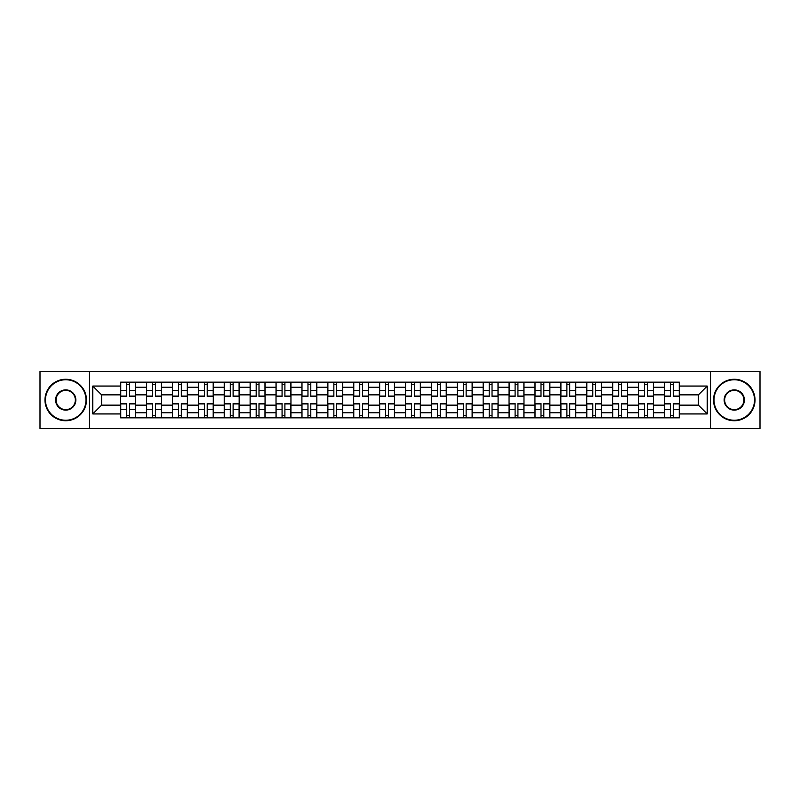 <?xml version="1.0" encoding="UTF-8"?>
<svg xmlns="http://www.w3.org/2000/svg" width="800" height="800" viewBox="0 0 800 800"><rect width="100%" height="100%" fill="white"/><g stroke="black" fill="none" stroke-linecap="round" stroke-linejoin="round"><path stroke-width="1.2" d="M710.54 428.46L760 428.46L760 371.54L40 371.54L40 428.46L710.54 428.46L710.54 371.54M146.56 417.84L146.56 387.22L135.6 387.22L135.6 417.84M135.6 387.22L135.6 382.16M146.56 387.22L146.56 382.16M161.49 382.16L161.49 417.84M172.45 417.84L172.45 382.16M187.39 382.16L187.39 417.84M198.34 417.84L198.34 382.16M213.28 382.16L213.28 417.84M224.23 417.84L224.23 382.16M239.17 382.16L239.17 417.84M250.12 417.84L250.12 382.16M265.06 382.16L265.06 417.84M276.02 417.84L276.02 382.16M290.95 382.16L290.95 417.84M301.91 417.84L301.91 382.16M316.85 382.16L316.85 417.84M327.8 417.84L327.8 382.16M342.74 382.16L342.74 417.84M353.69 417.84L353.69 382.16M368.63 382.16L368.63 417.84M379.59 417.84L379.59 382.16M394.52 382.16L394.52 417.84M405.48 417.84L405.48 382.16M420.41 382.16L420.41 417.84M431.37 417.84L431.37 382.16M446.31 382.16L446.31 417.84M457.26 417.84L457.26 382.16M472.2 382.16L472.2 417.84M483.15 417.84L483.15 382.16M498.09 382.16L498.09 417.84M509.05 417.84L509.05 382.16M523.98 382.16L523.98 417.84M534.94 417.84L534.94 382.16M549.88 382.16L549.88 417.84M560.83 417.84L560.83 382.16M575.77 382.16L575.77 417.84M586.72 417.84L586.72 382.16M601.66 382.16L601.66 417.84M612.61 417.84L612.61 382.16M627.55 382.16L627.55 417.84M638.51 417.84L638.51 382.16M653.44 382.16L653.44 417.84M664.4 417.84L664.4 382.16M664.4 405.15L653.44 405.15M638.51 405.15L627.55 405.15M612.61 405.15L601.66 405.15M586.72 405.15L575.77 405.15M560.83 405.15L549.88 405.15M534.94 405.15L523.98 405.15M509.05 405.15L498.09 405.15M483.15 405.15L472.2 405.15M457.26 405.15L446.31 405.15M431.37 405.15L420.41 405.15M405.48 405.15L394.52 405.15M379.59 405.15L368.63 405.15M353.69 405.15L342.74 405.15M327.8 405.15L316.85 405.15M301.91 405.15L290.95 405.15M276.02 405.15L265.06 405.15M250.12 405.15L239.17 405.15M224.23 405.15L213.28 405.15M198.34 405.15L187.39 405.15M172.45 405.15L161.49 405.15M146.56 405.15L135.6 405.15M664.4 394.85L653.44 394.85M638.51 394.85L627.55 394.85M612.61 394.85L601.66 394.85M586.72 394.85L575.77 394.85M560.83 394.85L549.88 394.85M534.94 394.85L523.98 394.85M509.05 394.85L498.09 394.85M483.15 394.85L472.2 394.85M457.26 394.85L446.31 394.85M431.37 394.85L420.41 394.85M405.48 394.85L394.52 394.85M379.59 394.85L368.63 394.85M353.69 394.85L342.74 394.85M327.8 394.85L316.85 394.85M301.91 394.85L290.95 394.85M276.02 394.85L265.06 394.85M250.12 394.85L239.17 394.85M224.23 394.85L213.28 394.85M198.34 394.85L187.39 394.85M172.45 394.85L161.49 394.85M146.56 394.85L135.6 394.85M101.58 405.15L120.66 405.15L120.66 394.85L101.58 394.85L101.58 405.15L92.78 413.94L92.78 386.06L120.66 386.06L120.66 394.85M679.34 394.85L679.34 405.15L698.42 405.15L698.42 394.85L679.34 394.85L679.34 382.16L120.66 382.16L120.66 386.06M679.34 386.06L707.22 386.06L707.22 413.94L679.34 413.94L679.34 405.15M120.66 405.15L120.66 417.84L679.34 417.84L679.34 413.94M120.66 413.94L92.78 413.94M89.46 428.46L89.46 371.54M129.54 415.35L126.72 415.35M126.72 384.65L129.54 384.65M155.44 415.35L152.61 415.35M152.61 384.65L155.44 384.65M181.33 415.35L178.51 415.35M178.51 384.65L181.33 384.65M207.22 415.35L204.4 415.35M204.4 384.65L207.22 384.65M233.11 415.35L230.29 415.35M230.29 384.65L233.11 384.65M259 415.35L256.18 415.35M256.18 384.65L259 384.65M284.9 415.35L282.07 415.35M282.07 384.65L284.9 384.65M310.79 415.35L307.97 415.35M307.97 384.65L310.79 384.65M336.68 415.35L333.86 415.35M333.86 384.65L336.68 384.65M362.57 415.35L359.75 415.35M359.75 384.65L362.57 384.65M388.46 415.35L385.64 415.35M385.64 384.65L388.46 384.65M414.36 415.35L411.54 415.35M411.54 384.65L414.36 384.65M440.25 415.35L437.43 415.35M437.43 384.65L440.25 384.65M466.14 415.35L463.32 415.35M463.32 384.65L466.14 384.65M492.03 415.35L489.21 415.35M489.21 384.65L492.03 384.65M517.93 415.35L515.1 415.35M515.1 384.65L517.93 384.65M543.82 415.35L541 415.35M541 384.65L543.82 384.65M569.71 415.35L566.89 415.35M566.89 384.65L569.71 384.65M595.6 415.35L592.78 415.35M592.78 384.65L595.6 384.65M621.49 415.35L618.67 415.35M618.67 384.65L621.49 384.65M647.39 415.35L644.56 415.35M644.56 384.65L647.39 384.65M673.28 415.35L670.46 415.35M670.46 384.65L673.28 384.65M92.78 386.06L101.58 394.85M698.42 405.15L707.22 413.94M698.42 394.85L707.22 386.06M129.54 396.43L129.54 382.32L135.52 382.32L135.52 396.43L129.54 396.43M126.72 384.48L129.54 384.48M126.72 382.32L120.75 382.32L120.75 396.43L126.72 396.43L126.72 382.32L129.54 382.32M126.72 403.57L126.72 417.68L120.75 417.68L120.75 403.57L126.72 403.57M129.54 415.52L126.72 415.52M129.54 417.68L135.52 417.68L135.52 403.57L129.54 403.57L129.54 417.68L126.72 417.68M155.44 396.43L155.44 382.32L161.41 382.32L161.41 396.43L155.44 396.43M152.61 384.48L155.44 384.48M152.61 382.32L146.64 382.32L146.64 396.43L152.61 396.43L152.61 382.32L155.44 382.32M181.33 396.43L181.33 382.32L187.3 382.32L187.3 396.43L181.33 396.43M178.51 384.48L181.33 384.48M178.51 382.32L172.53 382.32L172.53 396.43L178.51 396.43L178.51 382.32L181.33 382.32M152.61 403.57L152.61 417.68L146.64 417.68L146.64 403.57L152.61 403.57M155.44 415.52L152.61 415.52M155.44 417.68L161.41 417.68L161.41 403.57L155.44 403.57L155.44 417.68L152.61 417.68M178.51 403.57L178.51 417.68L172.53 417.68L172.53 403.57L178.51 403.57M181.33 415.52L178.51 415.52M181.33 417.68L187.3 417.68L187.3 403.57L181.33 403.57L181.33 417.68L178.51 417.68M65.73 420.25A20.25 20.25 0 0 0 85.98 400A20.25 20.25 0 0 0 65.73 379.75A20.25 20.25 0 0 0 45.48 400A20.25 20.25 0 0 0 65.73 420.25M65.73 379.25A20.75 20.75 0 0 1 86.47 400A20.75 20.75 0 0 1 65.73 420.75A20.75 20.75 0 0 1 44.98 400A20.75 20.75 0 0 1 65.73 379.25M65.73 410.12A10.12 10.12 0 0 1 55.6 400A10.12 10.12 0 0 1 65.73 389.88A10.12 10.12 0 0 1 75.85 400A10.12 10.12 0 0 1 65.73 410.12M65.73 390.37A9.63 9.63 0 0 0 56.1 400A9.63 9.63 0 0 0 65.73 409.63A9.63 9.63 0 0 0 75.35 400A9.63 9.63 0 0 0 65.73 390.37M734.27 420.25A20.25 20.25 0 0 0 754.52 400A20.25 20.25 0 0 0 734.27 379.75A20.25 20.25 0 0 0 714.02 400A20.25 20.25 0 0 0 734.27 420.25M734.27 379.25A20.75 20.75 0 0 1 755.02 400A20.75 20.75 0 0 1 734.27 420.75A20.75 20.75 0 0 1 713.53 400A20.75 20.75 0 0 1 734.27 379.25M734.27 410.12A10.12 10.12 0 0 1 724.15 400A10.12 10.12 0 0 1 734.27 389.88A10.12 10.12 0 0 1 744.4 400A10.12 10.12 0 0 1 734.27 410.12M734.27 390.37A9.63 9.63 0 0 0 724.65 400A9.63 9.63 0 0 0 734.27 409.63A9.63 9.63 0 0 0 743.9 400A9.63 9.63 0 0 0 734.27 390.37M207.22 396.43L207.22 382.32L213.2 382.32L213.2 396.43L207.22 396.43M204.4 384.48L207.22 384.48M204.4 382.32L198.42 382.32L198.42 396.43L204.4 396.43L204.4 382.32L207.22 382.32M233.11 396.43L233.11 382.32L239.09 382.32L239.09 396.43L233.11 396.43M230.29 384.48L233.11 384.48M230.29 382.32L224.32 382.32L224.32 396.43L230.29 396.43L230.29 382.32L233.11 382.32M259 396.43L259 382.32L264.98 382.32L264.98 396.43L259 396.43M256.18 384.48L259 384.48M256.18 382.32L250.21 382.32L250.21 396.43L256.18 396.43L256.18 382.32L259 382.32M204.4 403.57L204.4 417.68L198.42 417.68L198.42 403.57L204.4 403.57M207.22 415.52L204.4 415.52M207.22 417.68L213.2 417.68L213.2 403.57L207.22 403.57L207.22 417.68L204.4 417.68M230.29 403.57L230.29 417.68L224.32 417.68L224.32 403.57L230.29 403.57M233.11 415.52L230.29 415.52M233.11 417.68L239.09 417.68L239.09 403.57L233.11 403.57L233.11 417.68L230.29 417.68M256.18 403.57L256.18 417.68L250.21 417.68L250.21 403.57L256.18 403.57M259 415.52L256.18 415.52M259 417.68L264.98 417.68L264.98 403.57L259 403.57L259 417.68L256.18 417.68M284.9 396.43L284.9 382.32L290.87 382.32L290.87 396.43L284.9 396.43M282.07 384.48L284.9 384.48M282.07 382.32L276.1 382.32L276.1 396.43L282.07 396.43L282.07 382.32L284.9 382.32M282.07 403.57L282.07 417.68L276.1 417.68L276.1 403.57L282.07 403.57M284.9 415.52L282.07 415.52M284.9 417.68L290.87 417.68L290.87 403.57L284.9 403.57L284.9 417.68L282.07 417.68M310.79 396.43L310.79 382.32L316.76 382.32L316.76 396.43L310.79 396.43M307.97 384.48L310.79 384.48M307.97 382.32L301.99 382.32L301.99 396.43L307.97 396.43L307.97 382.32L310.79 382.32M307.97 403.57L307.97 417.68L301.99 417.68L301.99 403.57L307.97 403.57M310.79 415.52L307.97 415.52M310.79 417.68L316.76 417.68L316.76 403.57L310.79 403.57L310.79 417.68L307.97 417.68M336.68 396.43L336.68 382.32L342.66 382.32L342.66 396.43L336.68 396.43M333.86 384.48L336.68 384.48M333.86 382.32L327.88 382.32L327.88 396.43L333.86 396.43L333.86 382.32L336.68 382.32M333.86 403.57L333.86 417.68L327.88 417.68L327.88 403.57L333.86 403.57M336.68 415.52L333.86 415.52M336.68 417.68L342.66 417.68L342.66 403.57L336.68 403.57L336.68 417.68L333.86 417.68M362.57 396.43L362.57 382.32L368.55 382.32L368.55 396.43L362.57 396.43M359.75 384.48L362.57 384.48M359.75 382.32L353.78 382.32L353.78 396.43L359.75 396.43L359.75 382.32L362.57 382.32M359.75 403.57L359.75 417.68L353.78 417.68L353.78 403.57L359.75 403.57M362.57 415.52L359.75 415.52M362.57 417.68L368.55 417.68L368.55 403.57L362.57 403.57L362.57 417.68L359.75 417.68M388.46 396.43L388.46 382.32L394.44 382.32L394.44 396.43L388.46 396.43M385.64 384.48L388.46 384.48M385.64 382.32L379.67 382.32L379.67 396.43L385.64 396.43L385.64 382.32L388.46 382.32M385.64 403.57L385.64 417.68L379.67 417.68L379.67 403.57L385.64 403.57M388.46 415.52L385.64 415.52M388.46 417.68L394.44 417.68L394.44 403.57L388.46 403.57L388.46 417.68L385.64 417.68M414.36 396.43L414.36 382.32L420.33 382.32L420.33 396.43L414.36 396.43M411.54 384.48L414.36 384.48M411.54 382.32L405.56 382.32L405.56 396.43L411.54 396.43L411.54 382.32L414.36 382.32M411.54 403.57L411.54 417.68L405.56 417.68L405.56 403.57L411.54 403.57M414.36 415.52L411.54 415.52M414.36 417.68L420.33 417.68L420.33 403.57L414.36 403.57L414.36 417.68L411.54 417.68M440.25 396.43L440.25 382.32L446.22 382.32L446.22 396.43L440.25 396.43M437.43 384.48L440.25 384.48M437.43 382.32L431.45 382.32L431.45 396.43L437.43 396.43L437.43 382.32L440.25 382.32M437.43 403.57L437.43 417.68L431.45 417.68L431.45 403.57L437.43 403.57M440.25 415.52L437.43 415.52M440.25 417.68L446.22 417.68L446.22 403.57L440.25 403.57L440.25 417.68L437.43 417.68M466.14 396.43L466.14 382.32L472.12 382.32L472.12 396.43L466.14 396.43M463.32 384.48L466.14 384.48M463.32 382.32L457.34 382.32L457.34 396.43L463.32 396.43L463.32 382.32L466.14 382.32M463.32 403.57L463.32 417.68L457.34 417.68L457.34 403.57L463.32 403.57M466.14 415.52L463.32 415.52M466.14 417.68L472.12 417.68L472.12 403.57L466.14 403.57L466.14 417.68L463.32 417.68M492.03 396.43L492.03 382.32L498.01 382.32L498.01 396.43L492.03 396.43M489.21 384.48L492.03 384.48M489.21 382.32L483.24 382.32L483.24 396.43L489.21 396.43L489.21 382.32L492.03 382.32M489.21 403.57L489.21 417.68L483.24 417.68L483.24 403.57L489.21 403.57M492.03 415.52L489.21 415.52M492.03 417.68L498.01 417.68L498.01 403.57L492.03 403.57L492.03 417.68L489.21 417.68M517.93 396.43L517.93 382.32L523.9 382.32L523.9 396.43L517.93 396.43M515.1 384.48L517.93 384.48M515.1 382.32L509.13 382.32L509.13 396.43L515.1 396.43L515.1 382.32L517.93 382.32M515.1 403.57L515.1 417.68L509.13 417.68L509.13 403.57L515.1 403.57M517.93 415.52L515.1 415.52M517.93 417.68L523.9 417.68L523.9 403.57L517.93 403.57L517.93 417.68L515.1 417.68M543.82 396.43L543.82 382.32L549.79 382.32L549.79 396.43L543.82 396.43M541 384.48L543.82 384.48M541 382.32L535.02 382.32L535.02 396.43L541 396.43L541 382.32L543.82 382.32M541 403.57L541 417.68L535.02 417.68L535.02 403.57L541 403.57M543.82 415.52L541 415.52M543.82 417.68L549.79 417.68L549.79 403.57L543.82 403.57L543.82 417.68L541 417.68M569.71 396.43L569.71 382.32L575.68 382.32L575.68 396.43L569.71 396.43M566.89 384.48L569.71 384.48M566.89 382.32L560.91 382.32L560.91 396.43L566.89 396.43L566.89 382.32L569.71 382.32M566.89 403.57L566.89 417.68L560.91 417.68L560.91 403.57L566.89 403.57M569.71 415.52L566.89 415.52M569.71 417.68L575.68 417.68L575.68 403.57L569.71 403.57L569.71 417.68L566.89 417.68M595.6 396.43L595.6 382.32L601.58 382.32L601.58 396.43L595.6 396.43M592.78 384.48L595.6 384.48M592.78 382.32L586.8 382.32L586.8 396.43L592.78 396.43L592.78 382.32L595.6 382.32M592.78 403.57L592.78 417.68L586.8 417.68L586.8 403.57L592.78 403.57M595.6 415.52L592.78 415.52M595.6 417.68L601.58 417.68L601.58 403.57L595.6 403.57L595.6 417.68L592.78 417.68M621.49 396.43L621.49 382.32L627.47 382.32L627.47 396.43L621.49 396.43M618.67 384.48L621.49 384.48M618.67 382.32L612.7 382.32L612.7 396.43L618.67 396.43L618.67 382.32L621.49 382.32M618.67 403.57L618.67 417.68L612.7 417.68L612.7 403.57L618.67 403.57M621.49 415.52L618.67 415.52M621.49 417.68L627.47 417.68L627.47 403.57L621.49 403.57L621.49 417.68L618.67 417.68M647.39 396.43L647.39 382.32L653.36 382.32L653.36 396.43L647.39 396.43M644.56 384.48L647.39 384.48M644.56 382.32L638.59 382.32L638.59 396.43L644.56 396.43L644.56 382.32L647.39 382.32M644.56 403.57L644.56 417.68L638.59 417.68L638.59 403.57L644.56 403.57M647.39 415.52L644.56 415.52M647.39 417.68L653.36 417.68L653.36 403.57L647.39 403.57L647.39 417.68L644.56 417.68M673.28 396.43L673.28 382.32L679.25 382.32L679.25 396.43L673.28 396.43M670.46 384.48L673.28 384.48M670.46 382.32L664.48 382.32L664.48 396.43L670.46 396.43L670.46 382.32L673.28 382.32M670.46 403.57L670.46 417.68L664.48 417.68L664.48 403.57L670.46 403.57M673.28 415.52L670.46 415.52M673.28 417.68L679.25 417.68L679.25 403.57L673.28 403.57L673.28 417.68L670.46 417.68M638.51 387.22L627.55 387.22M612.61 387.22L601.66 387.22M586.72 387.22L575.77 387.22M560.83 387.22L549.88 387.22M534.94 387.22L523.98 387.22M509.05 387.22L498.09 387.22M483.15 387.22L472.2 387.22M457.26 387.22L446.31 387.22M431.37 387.22L420.41 387.22M405.48 387.22L394.52 387.22M379.59 387.22L368.63 387.22M353.69 387.22L342.74 387.22M327.8 387.22L316.85 387.22M301.91 387.22L290.95 387.22M276.02 387.22L265.06 387.22M250.12 387.22L239.17 387.22M224.23 387.22L213.28 387.22M198.34 387.22L187.39 387.22M172.45 387.22L161.49 387.22M664.4 387.22L653.44 387.22M638.51 412.78L627.55 412.78M612.61 412.78L601.66 412.78M586.72 412.78L575.77 412.78M560.83 412.78L549.88 412.78M534.94 412.78L523.98 412.78M509.05 412.78L498.09 412.78M483.15 412.78L472.2 412.78M457.26 412.78L446.31 412.78M431.37 412.78L420.41 412.78M405.48 412.78L394.52 412.78M379.59 412.78L368.63 412.78M353.69 412.78L342.74 412.78M327.8 412.78L316.85 412.78M301.91 412.78L290.95 412.78M276.02 412.78L265.06 412.78M250.12 412.78L239.17 412.78M224.23 412.78L213.28 412.78M198.34 412.78L187.39 412.78M172.45 412.78L161.49 412.78M146.56 412.78L135.6 412.78M664.4 412.78L653.44 412.78M129.54 396.08L135.52 396.08M129.54 390.48L135.52 390.48M120.75 396.08L126.72 396.08M120.75 390.48L126.72 390.48M126.72 403.92L120.75 403.92M126.72 409.52L120.75 409.52M135.52 403.92L129.54 403.92M135.52 409.52L129.54 409.52M155.44 396.08L161.41 396.08M155.44 390.48L161.41 390.48M146.64 396.08L152.61 396.08M146.64 390.48L152.61 390.48M181.33 396.08L187.3 396.08M181.33 390.48L187.3 390.48M172.53 396.08L178.51 396.08M172.53 390.48L178.51 390.48M152.61 403.92L146.64 403.92M152.61 409.52L146.64 409.52M161.41 403.92L155.44 403.92M161.41 409.52L155.44 409.52M178.51 403.92L172.53 403.92M178.51 409.52L172.53 409.52M187.3 403.92L181.33 403.92M187.3 409.52L181.33 409.52M207.22 396.08L213.2 396.08M207.22 390.48L213.2 390.48M198.42 396.08L204.4 396.08M198.42 390.48L204.4 390.48M233.11 396.08L239.09 396.08M233.11 390.48L239.09 390.48M224.32 396.08L230.29 396.08M224.32 390.48L230.29 390.48M259 396.08L264.98 396.08M259 390.48L264.98 390.48M250.21 396.08L256.18 396.08M250.21 390.48L256.18 390.48M204.4 403.92L198.42 403.92M204.4 409.52L198.42 409.52M213.2 403.92L207.22 403.92M213.2 409.52L207.22 409.52M230.29 403.92L224.32 403.92M230.29 409.52L224.32 409.52M239.09 403.92L233.11 403.92M239.09 409.52L233.11 409.52M256.18 403.92L250.21 403.92M256.18 409.52L250.21 409.52M264.98 403.92L259 403.92M264.98 409.52L259 409.52M284.9 396.08L290.87 396.08M284.9 390.48L290.87 390.48M276.1 396.08L282.07 396.08M276.1 390.48L282.07 390.48M282.07 403.92L276.1 403.92M282.07 409.52L276.1 409.52M290.87 403.92L284.9 403.92M290.87 409.52L284.9 409.52M310.79 396.08L316.76 396.08M310.79 390.48L316.76 390.48M301.99 396.08L307.97 396.08M301.99 390.48L307.97 390.48M307.97 403.92L301.99 403.92M307.97 409.52L301.99 409.52M316.76 403.92L310.79 403.92M316.76 409.52L310.79 409.52M336.68 396.08L342.66 396.08M336.68 390.48L342.66 390.48M327.88 396.08L333.86 396.08M327.88 390.48L333.86 390.48M333.86 403.92L327.88 403.92M333.86 409.52L327.88 409.52M342.66 403.92L336.68 403.92M342.66 409.52L336.68 409.52M362.57 396.08L368.55 396.08M362.57 390.48L368.55 390.48M353.78 396.08L359.75 396.08M353.78 390.48L359.75 390.48M359.75 403.92L353.78 403.92M359.75 409.52L353.78 409.52M368.55 403.92L362.57 403.92M368.55 409.52L362.57 409.52M388.46 396.08L394.44 396.08M388.46 390.48L394.44 390.48M379.67 396.08L385.64 396.08M379.67 390.48L385.64 390.48M385.64 403.92L379.67 403.92M385.64 409.52L379.67 409.52M394.44 403.92L388.46 403.92M394.44 409.52L388.46 409.52M414.36 396.08L420.33 396.08M414.36 390.48L420.33 390.48M405.56 396.08L411.54 396.08M405.56 390.48L411.54 390.48M411.54 403.92L405.56 403.92M411.54 409.52L405.56 409.52M420.33 403.92L414.36 403.92M420.33 409.52L414.36 409.52M440.25 396.08L446.22 396.08M440.25 390.48L446.22 390.48M431.45 396.08L437.43 396.08M431.45 390.48L437.43 390.48M437.43 403.92L431.45 403.92M437.43 409.52L431.45 409.52M446.22 403.92L440.25 403.92M446.22 409.52L440.25 409.52M466.14 396.08L472.12 396.08M466.14 390.48L472.12 390.48M457.34 396.08L463.32 396.08M457.34 390.48L463.32 390.48M463.32 403.92L457.34 403.92M463.32 409.52L457.34 409.52M472.12 403.92L466.14 403.92M472.12 409.52L466.14 409.52M492.03 396.08L498.01 396.08M492.03 390.48L498.01 390.48M483.24 396.08L489.21 396.08M483.24 390.48L489.21 390.48M489.21 403.92L483.24 403.92M489.21 409.52L483.24 409.52M498.01 403.92L492.03 403.92M498.01 409.52L492.03 409.52M517.93 396.08L523.9 396.08M517.93 390.48L523.9 390.48M509.13 396.08L515.1 396.08M509.13 390.48L515.1 390.48M515.1 403.92L509.13 403.92M515.1 409.52L509.13 409.52M523.9 403.92L517.93 403.92M523.9 409.52L517.93 409.52M543.82 396.08L549.79 396.08M543.82 390.48L549.79 390.48M535.02 396.08L541 396.08M535.02 390.48L541 390.48M541 403.92L535.02 403.92M541 409.52L535.02 409.52M549.79 403.92L543.82 403.92M549.79 409.52L543.82 409.52M569.71 396.08L575.68 396.08M569.71 390.48L575.68 390.48M560.91 396.08L566.89 396.08M560.91 390.48L566.89 390.48M566.89 403.92L560.91 403.92M566.89 409.52L560.91 409.52M575.68 403.92L569.71 403.92M575.68 409.52L569.71 409.52M595.6 396.08L601.58 396.08M595.6 390.48L601.58 390.48M586.8 396.08L592.78 396.08M586.8 390.48L592.78 390.48M592.78 403.92L586.8 403.92M592.78 409.52L586.8 409.52M601.58 403.92L595.6 403.92M601.58 409.52L595.6 409.52M621.49 396.08L627.47 396.08M621.49 390.48L627.47 390.48M612.7 396.08L618.67 396.08M612.7 390.48L618.67 390.48M618.67 403.92L612.7 403.92M618.67 409.52L612.7 409.52M627.47 403.92L621.49 403.92M627.47 409.52L621.49 409.52M647.39 396.08L653.36 396.08M647.39 390.48L653.36 390.48M638.59 396.08L644.56 396.08M638.59 390.48L644.56 390.48M644.56 403.92L638.59 403.92M644.56 409.52L638.59 409.52M653.36 403.92L647.39 403.92M653.36 409.52L647.39 409.52M673.28 396.08L679.25 396.08M673.28 390.48L679.25 390.48M664.48 396.08L670.46 396.08M664.48 390.48L670.46 390.48M670.46 403.92L664.48 403.92M670.46 409.52L664.48 409.52M679.25 403.92L673.28 403.92M679.25 409.52L673.28 409.52"/></g></svg>
